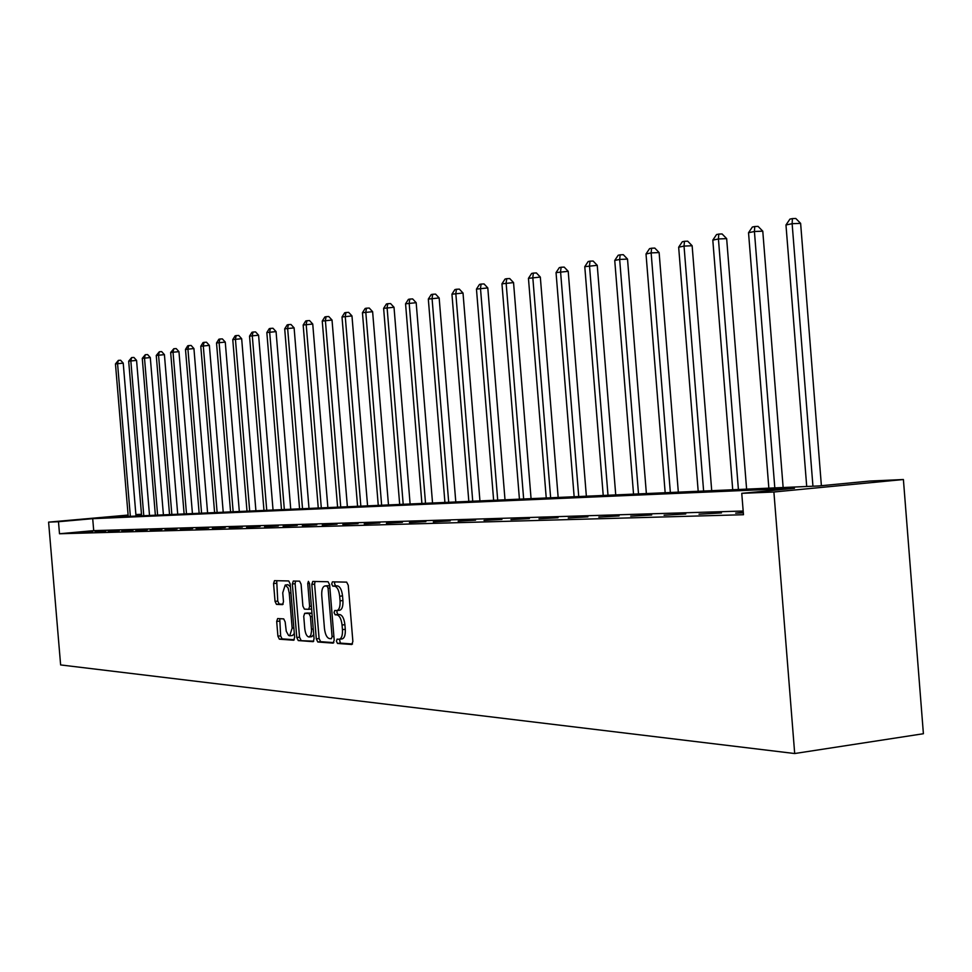 <?xml version="1.0" encoding="UTF-8"?>
<svg xmlns="http://www.w3.org/2000/svg" width="972" height="972" viewBox="0 0 972 972"><rect width="100%" height="100%" fill="white"/><g stroke="black" fill="none" stroke-linecap="round" stroke-linejoin="round"><path stroke-width="1.46" d="M336.421 641.228L337.527 643.452L351.779 644.497L352.872 641.471L348.255 585.278L346.64 582.131L332.412 581.839L331.695 583.978L332.801 586.152L334.623 586.189C337.248 586.857 338.936 590.186 339.69 596.213L340.066 600.854C340.309 606.65 339.228 609.894 336.822 610.574L334.769 610.489L334.064 612.603L335.158 614.802L336.98 614.887C339.617 615.616 341.306 618.982 342.059 625.008L342.448 629.649C342.691 635.396 341.609 638.604 339.216 639.26L337.114 639.139L336.421 641.228M339.459 639.236L340.358 643.112L352.496 643.999M334.805 581.888L334.538 583.674L335.644 585.849L337.466 585.897L334.623 586.189M337.466 585.897C340.091 586.553 341.78 589.883 342.533 595.897L342.922 600.538C343.165 606.334 342.071 609.578 339.653 610.258L337.187 610.513L336.895 612.287L338.001 614.486L339.823 614.571L336.98 614.887M277.64 618.557L276.692 621.412L277.907 636.174L279.353 639.175L293.702 640.232L294.625 637.353L290.203 583.941L288.733 580.952L274.469 580.661L273.557 583.552L275.04 601.389L276.461 604.365L282.573 604.62L283.484 601.717L282.743 592.811L285.221 585.01L288.089 587.963L289.243 593.017L292.147 628.119L289.705 635.822L288.562 635.409L286.266 631.265L285.161 621.898L283.703 618.885L277.64 618.557M743.167 511.029L93.713 530.639L59.499 533.762L58.478 521.721L48.6 522.134L60.629 664.933L794.695 753.531L923.4 733.726L903.401 479.524L869.612 481.067L818.643 485.964L108.524 517.274L128.146 515.525M59.499 533.762L743.471 514.723L741.758 493.339L773.894 492.002L794.695 753.531M316.301 638.883L317.82 642.006L333.129 643.124L334.198 640.147L329.642 584.852L328.074 581.742L312.777 581.438L311.805 584.439L316.301 638.883L319.095 638.555L320.626 641.678L333.833 642.638M313.045 641.654L298.258 640.572L296.776 637.498L292.353 583.99L293.289 581.037L299.595 581.171L301.089 584.196L302.9 606.066L304.394 609.116L308.659 609.31L309.618 606.358L307.735 583.443L308.416 581.353L309.509 583.479L314.065 638.726L313.239 641.629M743.276 512.353L735.67 513.119L743.325 512.888M721.479 512.924L699.038 514.176L721.479 512.924M685.77 513.969L664.095 515.196L685.77 513.969M651.665 514.978L630.719 516.156L651.665 514.978M619.079 515.938L598.801 517.092L619.079 515.938M587.89 516.849L568.255 517.979L587.89 516.849M558.025 517.724L538.998 518.817L558.025 517.724M529.4 518.574L510.956 519.631L529.4 518.574M501.941 519.376L484.032 520.421L501.941 519.376M475.575 520.154L458.177 521.162L475.575 520.154M450.23 520.895L433.33 521.891L450.23 520.895M425.87 521.612L409.419 522.584L425.87 521.612M402.408 522.304L386.419 523.252L402.408 522.304M379.821 522.972L364.245 523.896L379.821 522.972M358.06 523.604L342.873 524.515L358.06 523.604M337.053 524.224L322.267 525.111L337.053 524.224M316.799 524.819L302.365 525.682L316.799 524.819M297.225 525.402L283.144 526.241L297.225 525.402M278.32 525.949L264.578 526.788L278.32 525.949M260.046 526.496L246.621 527.31L260.046 526.496M242.368 527.006L229.246 527.808L242.368 527.006M225.249 527.517L212.418 528.294L225.249 527.517M208.676 528.003L196.137 528.768L208.676 528.003M192.626 528.476L180.342 529.23L192.626 528.476M177.062 528.926L165.046 529.667L177.062 528.926M161.96 529.375L150.198 530.105L161.96 529.375M147.319 529.801L135.801 530.518L147.319 529.801M133.103 530.226L121.816 530.931L133.103 530.226M119.301 530.627L108.232 531.32L119.301 530.627M105.887 531.028L95.037 531.708L105.887 531.028M92.85 531.405L82.207 532.073L92.85 531.405M135.886 514.565L141.475 514.31L135.91 514.832M128.11 515.063L48.6 522.134M741.758 493.339L794.452 488.284L92.704 518.671L58.478 521.721M773.894 492.002L903.401 479.524M93.713 530.639L92.704 518.671M341.828 638.932L342.059 638.932C344.453 638.276 345.534 635.068 345.291 629.321L342.448 629.649M339.823 614.571C342.46 615.3 344.149 618.666 344.902 624.68L345.291 629.321M315.062 581.487L314.6 584.136L319.095 638.555M331.331 638.726L332.084 636.648L328.086 588.182L326.993 586.007L324.94 585.97C322.57 586.663 321.501 589.883 321.756 595.629L324.466 628.556C325.207 634.485 326.859 637.826 329.435 638.592L331.331 638.726M327.467 585.715L329.715 585.703M313.725 641.168L298.258 640.572M295.549 581.086L295.111 583.698L299.534 637.182L301.016 640.244M308.768 609.298L311.611 608.97M304.771 628.763C305.415 633.829 306.812 636.575 308.975 637.012L310.821 635.251L311.575 630.913L310.469 616.6L308.962 613.526L304.686 613.32L303.738 616.26L304.771 628.763M309.132 636.988L311.745 636.684L313.725 634.619M311.963 613.271L308.962 613.526M307.359 613.028L311.745 613.211M289.85 635.797L292.451 635.506L294.309 633.598M290.446 586.833L287.967 584.719L285.221 585.01M276.704 580.697L277.761 601.097L279.195 604.062L283.107 604.232M279.766 618.666L280.629 635.858L282.074 638.859L294.285 639.758M821.389 485.696L800.624 223.366L792.131 223.694L785.971 224.969L806.711 486.486M812.944 486.207L792.131 223.694L792.399 218.603L795.789 218.469L800.624 223.366M785.971 224.969L789.932 219.113L792.399 218.603M783.14 487.519L762.777 231.178L754.418 231.506L748.537 232.721L768.852 488.151M774.806 487.895L754.418 231.506L754.746 226.525L758.075 226.391L762.777 231.178M748.537 232.721L752.389 227.011L754.746 226.525M746.605 489.135L726.655 238.626L718.429 238.966L712.804 240.133L732.718 489.742M738.404 489.499L718.429 238.966L718.794 234.082L722.087 233.948L726.655 238.626M712.804 240.133L716.546 234.556L718.794 234.082M711.711 490.678L692.137 245.746L684.033 246.086L678.663 247.204L698.188 491.273M703.619 491.03L684.033 246.086L684.446 241.299L687.69 241.178L692.137 245.746M678.663 247.204L682.308 241.761L684.446 241.299M678.322 492.148L659.125 252.562L651.143 252.902L646.016 253.971L665.164 492.731M670.352 492.5L651.143 252.902L651.605 248.212L654.8 248.079L659.125 252.562M646.016 253.971L649.551 248.65L651.605 248.212M646.368 493.557L627.523 259.087L619.662 259.427L614.741 260.447L633.537 494.116M638.507 493.898L619.662 259.427L620.16 254.834L623.307 254.688L627.523 259.087M614.741 260.447L618.192 255.247L620.16 254.834M615.738 494.906L597.245 265.332L584.78 266.656L603.223 495.453M607.998 495.246L589.494 265.684L590.028 261.164L593.127 261.031L597.245 265.332M584.78 266.656L588.133 261.565L590.028 261.164M586.359 496.206L568.207 271.322L556.045 272.61L574.148 496.741M578.729 496.534L560.565 271.674L561.123 267.239L564.185 267.106L568.207 271.322M556.045 272.61L559.313 267.628L561.123 267.239M558.159 497.445L540.323 277.081L528.452 278.332L546.24 497.968M550.638 497.773L532.802 277.433L533.385 273.083L536.398 272.938L540.323 277.081M528.452 278.332L531.648 273.448L533.385 273.083M531.064 498.636L513.544 282.597L501.953 283.824L519.425 499.146M523.653 498.964L506.12 282.961L506.74 278.685L509.705 278.551L513.544 282.597M501.953 283.824L505.063 279.037L506.74 278.685M505.003 499.79L487.798 287.919L476.462 289.109L493.63 500.288M497.7 500.106L480.484 288.271L481.116 284.079L484.044 283.933L487.798 287.919M476.462 289.109L479.5 284.419L481.116 284.079M479.937 500.896L463.012 293.034L451.944 294.188L468.82 501.382M472.732 501.212L455.807 293.386L456.463 289.267L459.343 289.121L463.012 293.034M451.944 294.188L454.908 289.583L456.463 289.267M455.795 501.953L439.162 297.954L428.324 299.084L444.921 502.439M448.7 502.269L432.054 298.307L432.722 294.261L435.565 294.115L439.162 297.954M428.324 299.084L431.228 294.565L432.722 294.261M432.54 502.986L416.174 302.693L405.567 303.799L421.897 503.447M425.529 503.289L409.163 303.057L409.844 299.072L412.65 298.926L416.174 302.693M405.567 303.799L408.41 299.364L409.844 299.072M410.111 503.97L394.012 307.274L383.624 308.343L399.686 504.432M403.198 504.274L387.087 307.626L387.792 303.701L390.562 303.568L394.012 307.274M383.624 308.343L386.406 303.993L387.792 303.701M388.472 504.93L372.616 311.684L362.447 312.729L378.266 505.379M381.644 505.221L365.788 312.036L366.517 308.185L369.238 308.039L372.616 311.684M362.447 312.729L365.168 308.464L366.517 308.185M367.574 505.853L351.973 315.936L342.01 316.969L357.575 506.291M360.843 506.145L345.242 316.301L345.971 312.498L348.656 312.364L351.973 315.936M342.01 316.969L344.671 312.777L345.971 312.498M347.381 506.74L332.023 320.055L322.254 321.064L337.588 507.165M340.735 507.032L325.377 320.42L326.118 316.678L328.779 316.532L332.023 320.055M322.254 321.064L324.867 316.945L326.118 316.678M327.868 507.603L312.741 324.041L303.167 325.013L318.257 508.016M321.307 507.882L306.18 324.393L306.933 320.711L309.558 320.578L312.741 324.041M303.167 325.013L305.73 320.967L306.933 320.711M308.999 508.429L294.103 327.88L284.699 328.84L299.57 508.842M302.523 508.721L287.627 328.244L288.38 324.612L290.968 324.478L294.103 327.88M284.699 328.84L287.214 324.867L288.38 324.612M290.737 509.231L276.06 331.61L266.838 332.546L281.479 509.644M284.334 509.522L269.657 331.962L270.435 328.39L272.986 328.257L276.06 331.61M266.838 332.546L269.293 328.633L270.435 328.39M273.047 510.021L258.588 335.206L249.537 336.13L263.971 510.409M266.741 510.288L252.27 335.571L253.048 332.047L255.575 331.914L258.588 335.206M249.537 336.13L251.955 332.278L253.048 332.047M255.915 510.774L241.664 338.706L232.77 339.605L246.997 511.163M249.683 511.041L235.418 339.058L236.208 335.595L238.699 335.449L241.664 338.706M232.77 339.605L235.151 335.814L236.208 335.595M239.319 511.503L225.261 342.083L216.525 342.97L230.558 511.892M233.159 511.77L219.101 342.436L219.891 339.021L222.345 338.888L225.261 342.083M216.525 342.97L218.858 339.24L219.891 339.021M223.22 512.208L209.357 345.376L200.779 346.239L214.605 512.596M217.133 512.475L203.27 345.716L204.059 342.351L206.501 342.217L209.357 345.376M200.779 346.239L203.063 342.557L204.059 342.351M207.595 512.9L193.926 348.559L185.494 349.398L199.139 513.277M201.581 513.167L187.912 348.899L188.714 345.582L191.12 345.449L193.926 348.559M185.494 349.398L187.742 345.789L188.714 345.582M192.432 513.568L178.957 351.645L170.659 352.472L184.121 513.933M186.49 513.836L173.016 351.986L173.818 348.717L176.187 348.584L178.957 351.645M170.659 352.472L173.818 348.717M177.718 514.212L164.414 354.646L156.261 355.46L169.541 514.577M171.85 514.48L158.545 354.987L159.347 351.755L161.692 351.621L164.414 354.646M156.261 355.46L159.347 351.755M163.418 514.844L150.296 357.562L142.276 358.364L155.374 515.209M157.61 515.099L144.488 357.903L145.29 354.719L147.61 354.573L150.296 357.562M142.276 358.364L145.29 354.719M149.518 515.464L136.566 360.393L128.681 361.183L141.608 515.816M143.783 515.719L130.831 360.733L131.633 357.587L133.929 357.453L136.566 360.393M128.681 361.183L131.633 357.587M136.007 516.059L123.225 363.139L115.461 363.917L128.219 516.399M130.345 516.302L117.551 363.479L118.365 360.381L120.625 360.248L123.225 363.139M115.461 363.917L118.365 360.381M340.358 643.112L337.527 643.452M335.644 585.849L332.801 586.152M338.001 614.486L335.158 614.802M344.902 624.68L342.059 625.008M342.922 600.538L340.066 600.854M342.533 595.897L339.69 596.213M314.6 584.136L311.805 584.439M320.626 641.678L317.82 642.006M333.894 636.441L332.084 636.648M329.897 587.987L328.086 588.182M329.715 585.727L326.993 586.007M327.916 585.666L325.098 585.97M299.534 637.182L296.776 637.498M295.111 583.698L292.353 583.99M311.38 606.163L309.618 606.358M309.485 583.261L307.735 583.443M313.263 628.981L311.514 629.188M312.219 616.406L310.469 616.6M307.517 613.016L304.734 613.32M293.836 627.924L292.147 628.119M290.944 592.835L289.243 593.017M279.195 604.062L276.461 604.365M277.761 601.097L275.04 601.389M276.279 583.273L273.557 583.552M282.074 638.859L279.353 639.175M280.629 635.858L277.907 636.174M279.414 621.108L276.692 621.412M342.059 638.932L339.435 639.236M339.653 610.258L337.005 610.55M327.771 585.666L324.94 585.97M311.453 609.007L308.659 609.31M307.456 613.016L304.686 613.32"/></g></svg>
